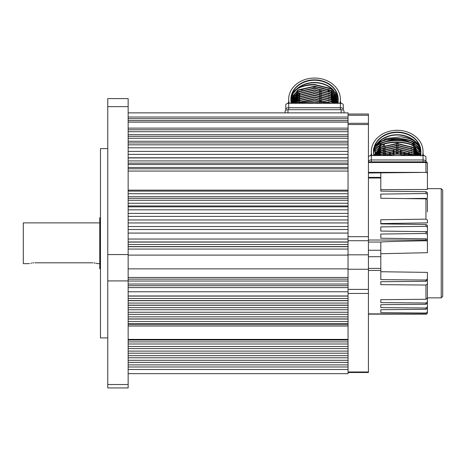 <?xml version="1.0" encoding="UTF-8"?>
<svg xmlns="http://www.w3.org/2000/svg" width="466" height="466" viewBox="0 0 466 466"><rect width="100%" height="100%" fill="white"/><g stroke="black" fill="none" stroke-linecap="round" stroke-linejoin="round"><path stroke-width="0.7" d="M100.481 217.773L99.753 217.773L99.753 268.742L100.481 268.742M33.826 262.83L32.713 262.923M31.705 263.063L30.826 263.226M29.539 263.535L29.236 263.616M34.95 262.801C27.436 263.727 27.436 263.727 34.95 262.801L91.726 262.801C99.246 263.727 99.246 263.727 91.726 262.801L92.874 262.83M97.091 263.517L96.584 263.389M96.549 263.383L95.833 263.226M94.971 263.063L93.946 262.923M99.753 222.87L23.3 222.87L23.3 263.645L29.125 263.645M107.763 337.914L100.481 337.914L100.481 148.602L107.763 148.602M107.763 254.553L107.763 98.582L128.15 98.582L128.15 387.939L107.763 387.939L107.763 254.553L128.15 254.553M348.044 369.48L348.044 373.656L128.15 373.656L128.15 369.48L348.044 369.48M348.044 321.441L348.044 323.526L128.15 323.526L128.15 321.441L348.044 321.441M348.044 326.037L348.044 339.399L128.15 339.399L128.15 326.037L348.044 326.037M348.044 341.91L348.044 343.995L128.15 343.995L128.15 341.91L348.044 341.91M348.044 346.5L348.044 348.591L128.15 348.591L128.15 346.5L348.044 346.5M348.044 351.096L348.044 353.187L128.15 353.187L128.15 351.096L348.044 351.096M128.15 312.255L128.15 314.34L348.044 314.34L348.044 312.255L128.15 312.255M348.044 355.692L348.044 357.783L128.15 357.783L128.15 355.692L348.044 355.692M128.15 307.659L128.15 309.744L348.044 309.744L348.044 307.659L128.15 307.659M128.15 303.063L128.15 305.154L348.044 305.154L348.044 303.063L128.15 303.063M348.044 360.288L348.044 362.379L128.15 362.379L128.15 360.288L348.044 360.288M128.15 364.884L128.15 366.969L348.044 366.969L348.044 364.884L128.15 364.884M128.15 298.467L128.15 300.558L348.044 300.558L348.044 298.467L128.15 298.467M128.15 316.845L128.15 318.936L348.044 318.936L348.044 316.845L128.15 316.845M128.15 277.468L348.044 277.468L348.044 240.718L368.431 240.718L368.431 254.82L348.044 254.82L348.044 249.071L128.15 249.071M128.15 268.865L348.044 268.865M128.15 281.045L348.044 281.045L348.044 284.027L128.15 284.027M128.15 117.042L348.044 117.042L348.044 112.865L128.15 112.865M128.15 120.618L348.044 120.618L348.044 128.127L128.15 128.127L128.15 122.156L348.044 122.156L348.044 115.253L368.431 115.253L368.431 240.718M128.15 255.1L348.044 255.1M348.044 233.082L348.044 239.046L128.15 239.046L128.15 233.082L348.044 233.082M348.044 164.498L348.044 167.48L128.15 167.48L128.15 164.498L348.044 164.498M348.044 171.063L348.044 190.145L128.15 190.145L128.15 171.063L348.044 171.063M348.044 193.722L348.044 196.704L128.15 196.704L128.15 193.722L348.044 193.722M348.044 200.281L348.044 203.263L128.15 203.263L128.15 200.281L348.044 200.281M348.044 206.84L348.044 209.822L128.15 209.822L128.15 206.84L348.044 206.84M128.15 151.386L128.15 154.363L348.044 154.363L348.044 151.386L128.15 151.386M348.044 213.405L348.044 216.387L128.15 216.387L128.15 213.405L348.044 213.405M348.044 144.827L348.044 147.804L128.15 147.804L128.15 144.827L348.044 144.827M348.044 219.964L348.044 222.946L128.15 222.946L128.15 219.964L348.044 219.964M128.15 246.566L348.044 246.566L348.044 244.475L128.15 244.475M128.15 226.523L128.15 229.505L348.044 229.505L348.044 226.523L128.15 226.523M128.15 131.709L128.15 134.686L348.044 134.686L348.044 131.709L128.15 131.709M128.15 138.268L128.15 141.245L348.044 141.245L348.044 138.268L128.15 138.268M128.15 157.945L128.15 160.921L348.044 160.921L348.044 157.945L128.15 157.945M128.15 241.97L348.044 241.97L348.044 239.046M128.15 287.604L348.044 287.604L348.044 291.78L128.15 291.78L128.15 295.962L348.044 295.962L348.044 291.78M128.15 129.798L348.044 129.798M128.15 136.357L348.044 136.357M128.15 242.093L348.044 242.093M128.15 142.916L348.044 142.916M128.15 157.788L348.044 157.788M128.15 205.955L348.044 205.955M128.15 198.365L348.044 198.365M128.15 191.13L348.044 191.13M128.15 168.803L348.044 168.803M128.15 163.112L348.044 163.112M128.15 246.689L348.044 246.689M128.15 118.714L348.044 118.714M128.15 285.699L348.044 285.699M128.15 279.14L348.044 279.14M128.15 296.085L348.044 296.085M128.15 300.681L348.044 300.681M128.15 305.271L348.044 305.271M128.15 340.034L348.044 340.034M128.15 324.61L348.044 324.61M128.15 319.053L348.044 319.053M368.431 254.82L368.431 269.261L348.044 269.261L348.044 289.398L368.431 289.398L368.431 372.509L348.044 372.509M368.431 269.261L368.431 289.398M368.431 371.985L348.044 371.985L348.044 293.452L368.431 293.452M348.044 114.013L368.431 114.013L368.431 115.253M368.431 236.664L348.044 236.664L348.044 124.544L368.431 124.544M380.809 189.662L427.409 189.476L427.409 173.41L426.693 172.379L368.431 172.991M404.983 198.58L427.409 198.37L427.409 194.334L425.953 193.518L425.953 191.695L427.409 192.545L427.409 194.334M425.953 191.695L380.809 191.118L380.809 185.625M441.244 188.648L442.7 190.105L442.7 296.411L441.244 297.867L441.244 188.648L427.409 188.648M442.7 194.864L442.7 271.026M425.953 172.373L425.953 162.5A1.456 0.833 0 0 1 427.409 163.333L427.409 173.41M425.953 224.495L427.409 225.346L427.409 227.14L425.953 226.319L425.953 224.495L380.809 223.919L380.809 223.581L427.409 222.882L427.409 219.981L425.953 219.166L425.953 198.848L427.409 199.704L427.409 211.931M427.409 234.293L425.953 233.478L425.953 231.649L427.409 232.505L427.409 241.452L425.953 240.019L425.953 238.808L427.409 239.664M427.409 280.113L425.953 281.318L425.953 280.037L427.409 278.854L427.409 280.113M425.953 285.046L427.409 283.87L427.409 298.071L425.953 299.277L425.953 285.046L380.809 284.644L380.809 281.72L380.809 284.644M427.409 303.086L425.953 304.292L425.953 303.011L427.409 301.834L427.409 303.086M427.409 308.096L425.953 309.302L425.953 308.026L427.409 306.844L427.409 308.096M426.693 314.142L425.953 313.886L425.953 313.036L427.409 311.859L427.409 313.111L426.693 314.142L368.431 314.148M368.431 268.416L380.809 268.416L380.809 270.443L368.431 270.443M426.693 240.741C397.323 241.283 382.027 241.72 380.809 242.046L368.431 242.046M368.431 177.377L380.809 177.377L380.809 177.995L368.431 177.995M380.809 223.919L380.809 219.742L425.953 219.166M425.953 231.649L380.809 231.072L380.809 226.895L425.953 226.319M380.809 231.072L380.809 226.895M425.953 238.808L380.809 238.231L380.809 234.054L425.953 233.478M380.809 238.231L380.809 234.054M380.809 268.416L380.809 242.046M425.953 280.037L380.809 279.629L380.809 270.443M380.809 302.609L380.809 299.685L380.809 302.609L425.953 303.011M380.809 307.618L380.809 304.694L380.809 307.618L425.953 308.026M380.809 312.634L380.809 309.709L380.809 312.634L425.953 313.036M380.809 191.118L380.809 177.995M425.953 198.848L380.809 198.271L380.809 194.095L425.953 193.518M380.809 198.271L380.809 194.095M441.244 297.867L427.409 297.867L427.409 311.859M380.809 309.709L425.953 309.302M427.409 297.698L427.409 306.844M380.809 304.694L425.953 304.292M427.409 296.079L427.409 301.834M380.809 299.685L425.953 299.277M427.409 279.722L427.409 283.87M380.809 281.72L425.953 281.318M380.809 271.725L427.409 272.394L427.409 278.854M380.809 253.725L427.409 252.7L427.409 241.452M426.314 231.684L427.409 231.66L427.409 227.14M380.809 177.377L380.809 172.991M368.431 256.708L380.809 256.708M368.431 250.248L380.809 250.248M285.064 112.865L285.064 111.362A2.913 1.672 0 0 1 287.976 109.691L341.129 109.691A2.913 1.672 0 0 1 344.042 111.362L344.042 112.865M373.563 150.821A24.028 19.683 180 0 1 374.88 147.099M375.678 145.631A24.028 19.683 180 0 1 397.195 134.715A24.028 19.683 180 0 1 415.392 141.548M413.645 140.47A23.661 19.38 -0 0 0 397.195 135.018A23.661 19.38 -0 0 0 378.508 142.503M419.86 146.33A23.661 19.38 -0 0 0 397.195 132.507A23.661 19.38 -0 0 0 373.697 149.574M373.575 150.716A23.661 19.38 -0 0 0 373.528 151.683M420.303 147.303A23.661 19.38 -0 0 0 397.195 132.094A23.661 19.38 -0 0 0 373.557 150.489M373.563 152.236L373.528 151.52A23.661 19.38 -0 0 0 373.551 152.353M422.557 155.551A25.846 21.174 -0 0 0 423.041 151.473A25.846 21.174 -0 0 0 397.195 130.299A25.846 21.174 -0 0 0 371.344 151.473A25.846 21.174 -0 0 0 371.827 155.551M396.193 130.317A5.825 4.771 180 0 1 398.191 130.317M370.552 155.615A28.543 23.376 180 0 1 371.344 154.089M423.041 154.089A28.543 23.376 180 0 1 423.833 155.615M368.431 157.223A2.913 1.672 0 0 1 371.344 155.551L371.344 159.966A2.913 1.672 180 0 0 368.431 161.638A2.913 1.672 180 0 1 371.344 159.966L423.041 159.966L371.344 159.966L371.344 161.877M425.953 161.638A2.913 1.672 180 0 0 423.041 159.966A2.913 1.672 180 0 1 425.953 161.638L425.953 157.223A2.913 1.672 0 0 0 423.041 155.551L423.041 161.877M420.326 155.551A23.661 19.38 -0 0 0 420.425 155.155M420.472 154.945A23.661 19.38 -0 0 0 420.635 154.112M420.67 153.902A23.661 19.38 -0 0 0 420.775 153.069M420.798 152.86A23.661 19.38 -0 0 0 420.845 152.021M420.85 151.817A23.661 19.38 -0 0 0 420.856 151.473A23.661 19.38 -0 0 0 420.577 148.508M420.856 151.683A23.661 19.38 -0 0 0 420.227 147.454M418.485 155.551A23.661 19.38 -0 0 0 417.955 154.706M417.029 153.436A23.661 19.38 -0 0 0 416.126 152.376M415.748 151.974A23.661 19.38 -0 0 0 411.088 148.316M420.74 152.469A23.661 19.38 -0 0 0 419.278 147.437M418.619 146.173A23.661 19.38 -0 0 0 414.396 141.093M416.196 142.357A24.028 19.683 180 0 1 420.821 150.821M292.042 95.268A24.028 19.683 180 0 1 295.817 89.833M296.353 89.303A24.028 19.683 180 0 1 314.55 82.476A24.028 19.683 180 0 1 333.883 90.474M299.673 96.689A23.661 19.38 -0 0 0 298.817 97.283M295.619 100.132A23.661 19.38 -0 0 0 295.013 100.825M294.139 101.955A23.661 19.38 -0 0 0 293.254 103.306M332.118 89.169A23.661 19.38 -0 0 0 314.55 82.773A23.661 19.38 -0 0 0 298.094 88.225M297.401 88.802A23.661 19.38 -0 0 0 293.498 93.305M292.84 94.441A23.661 19.38 -0 0 0 291.203 98.978M291.017 100.12A23.661 19.38 -0 0 0 290.97 100.505M337.675 95.53A23.661 19.38 -0 0 0 314.55 80.269A23.661 19.38 -0 0 0 291.879 94.085M291.838 94.202A23.661 19.38 -0 0 0 290.912 98.757M337.99 96.579A23.661 19.38 -0 0 0 314.55 79.849A23.661 19.38 -0 0 0 291.442 95.064M291.425 95.111A23.661 19.38 -0 0 0 290.883 99.229A23.661 19.38 -0 0 0 290.889 99.31M290.965 100.813A23.661 19.38 -0 0 0 291.04 101.437M291.069 101.646A23.661 19.38 -0 0 0 291.227 102.497M291.267 102.706A23.661 19.38 -0 0 0 291.413 103.306M339.912 103.306A25.846 21.174 -0 0 0 340.396 99.229A25.846 21.174 -0 0 0 314.55 78.061A25.846 21.174 -0 0 0 288.699 99.229A25.846 21.174 -0 0 0 289.188 103.306M313.554 78.072A5.825 4.771 180 0 1 315.546 78.072M287.906 103.37A28.543 23.376 180 0 1 288.699 101.85M340.396 101.85A28.543 23.376 180 0 1 341.194 103.37M343.308 109.394A2.913 1.672 180 0 0 340.396 107.722L288.699 107.722A2.913 1.672 180 0 0 285.786 109.394L285.786 104.978A2.913 1.672 0 0 1 288.699 103.306L340.396 103.306A2.913 1.672 0 0 1 343.308 104.978L343.308 109.394A2.913 1.672 180 0 0 340.396 107.722L288.699 107.722A2.913 1.672 180 0 0 285.786 109.394L285.786 110.256M338.205 99.835A23.661 19.38 -0 0 0 338.211 99.229A23.661 19.38 -0 0 0 338.211 98.996M338.205 98.792A23.661 19.38 -0 0 0 338.153 97.831M338.2 98.961A23.661 19.38 -0 0 0 337.955 96.782M338.147 100.691A23.661 19.38 -0 0 0 338.095 100.219M338.071 100.009A23.661 19.38 -0 0 0 337.285 96.771M336.778 95.507A23.661 19.38 -0 0 0 333.406 90.439M335.089 91.936A24.028 19.683 180 0 1 338.176 98.576M299.673 94.429L299.673 93.649A18.931 10.864 0 0 0 298.817 94.324L298.817 94.837M298.817 95.192L298.817 96.625M298.817 96.98L298.817 98.413M298.817 98.769L298.817 100.202M298.817 100.557L298.817 101.99M298.817 102.351L298.817 103.306M299.673 94.79L299.673 96.217M299.673 96.579L299.673 98.011M299.673 98.367L299.673 99.8M299.673 100.155L299.673 101.588M299.673 101.943L299.673 103.306M295.619 98.565L295.619 97.982A18.931 10.864 0 0 1 295.683 97.085M295.759 96.672A18.931 10.864 0 0 1 296.481 94.738M296.836 94.155A18.931 10.864 0 0 1 299.871 91.12L298.846 91.656L292.974 97.493M301.508 90.107A18.931 10.864 0 0 1 314.55 87.119A18.931 10.864 0 0 1 329.334 91.196M330.883 92.495A18.931 10.864 0 0 1 332.73 94.953M333.167 96.013A18.931 10.864 0 0 1 333.44 97.266M292.881 102.974L292.374 102.246M292.264 102.06L291.856 101.326M291.768 101.139L291.46 100.394M291.396 100.207L291.174 99.439M291.134 99.246L291.005 98.396M290.988 98.151L291.192 95.804A23.661 13.578 0 0 1 310.758 84.579L314.55 84.451L331.285 88.651L338.211 98.652M291.192 95.804C294.163 88.86 301.951 85.191 314.55 84.806L331.285 89.006L338.211 98.833L338.182 99.549M291.675 103.126L291.372 102.409M291.308 102.229L291.099 101.518M291.058 101.338L290.941 100.621M290.918 100.44L290.883 99.724L297.815 90.352L314.55 86.6L331.285 90.8L338.211 100.621L338.182 101.338M291.763 102.945L291.442 102.229M291.372 102.054L291.145 101.338M291.099 101.157L290.965 100.44M290.941 100.266L290.883 99.369L297.815 89.99L314.55 86.239L331.285 90.439L338.211 100.44M291.104 103.306L297.815 95.716L314.55 91.965L331.285 96.165L337.768 103.306M291.058 103.126L290.941 102.409M290.918 102.229L290.883 101.518L297.815 92.14L314.55 88.389L331.285 92.588L338.211 102.409L338.182 103.126M291.099 102.945L290.965 102.229M290.941 102.054L290.883 101.157L297.815 91.779L314.55 88.027L331.285 92.227L338.211 102.229M290.883 103.306L297.815 93.928L314.55 90.177L331.285 94.377L338.165 103.306M290.883 102.945L297.815 93.573L314.55 89.816L331.285 94.016L338.2 103.306M291.023 103.306L297.815 95.361L314.55 91.61L331.285 95.81L337.879 103.306M291.757 103.306L297.815 97.505L314.55 93.753L331.285 97.953L336.953 103.306M291.588 103.306L297.815 97.149L314.55 93.398L331.285 97.598L337.151 103.306M292.898 103.306L297.815 99.293L314.55 95.542L331.285 99.741L335.671 103.306M292.631 103.306L297.815 98.938L314.55 95.186L331.285 99.386L335.969 103.306M294.617 103.306L297.815 101.087L314.55 97.33L331.285 101.53L333.831 103.306M294.221 103.306L297.815 100.726L314.55 96.975L331.285 101.174L334.25 103.306M297.069 103.306L314.55 99.124L331.262 103.306M296.51 103.306L297.815 102.514L314.55 98.763L331.85 103.306M300.675 103.306L314.55 100.912L327.551 103.306M299.824 103.306L314.55 100.551L328.419 103.306M305.294 103.306L314.55 102.339L322.862 103.306M321.086 90.427L321.086 90.177A18.931 10.864 0 0 0 319.705 89.915L319.705 90.206M319.705 90.561L319.705 91.994M319.705 92.35L319.705 93.782M319.705 94.144L319.705 95.571M319.705 95.932L319.705 97.359M319.705 97.72L319.705 99.153M319.705 99.508L319.705 100.941M319.705 101.297L319.705 102.73M321.086 90.783L321.086 92.216M321.086 92.571L321.086 94.004M321.086 94.359L321.086 95.792M321.086 96.153L321.086 97.58M321.086 97.942L321.086 99.369M321.086 99.73L321.086 101.163M321.086 101.518L321.086 102.951M293.953 103.306L293.493 102.613M293.37 102.392L292.928 101.489M292.829 101.25L292.52 100.237M292.467 99.963L292.345 98.716M292.351 98.349L292.706 96.404M292.974 95.705L298.846 89.868L299.865 89.338M328.647 89.449L330.254 90.317L336.021 96.223M336.318 96.975L336.737 99.025M336.755 99.409L336.668 100.703M336.621 100.988L336.353 102.025M336.266 102.27L335.87 103.19M292.829 103.038L292.52 102.031M292.467 101.751L292.345 100.505M292.351 100.138L292.706 98.198M328.647 91.243L330.254 92.105L336.021 98.011M336.318 98.763L336.737 100.813M336.755 101.198L336.668 102.491M336.621 102.776L336.499 103.306M292.427 103.306L292.345 102.293M292.351 101.926L292.706 99.986M292.974 99.281L298.846 93.445L299.865 92.915M328.647 93.031L330.254 93.893L336.021 99.8M336.318 100.551L336.737 102.602M336.755 102.986L336.755 103.306M292.38 103.306L292.706 101.774M292.974 101.07L298.846 95.233L299.865 94.703M328.647 94.819L330.254 95.681L336.021 101.588M336.318 102.339L336.586 103.306M292.974 102.858L298.846 97.021L299.865 96.491M328.647 96.608L330.254 97.47L335.992 103.306M293.702 103.306L299.865 98.279M328.647 98.396L330.254 99.258L334.926 103.306M295.17 103.306L299.865 100.074M328.647 100.184L333.318 103.306M297.355 103.306L299.865 101.862M328.647 101.972L331.011 103.306M404.109 154.817L404.109 153.384M404.838 154.957L404.838 153.53M404.838 153.168L404.838 153.145A0.361 0.361 0 0 0 404.127 153.029M389.547 154.77L389.547 153.343M390.275 154.648L390.275 153.215M396.828 154.135L396.828 153.145L397.556 153.145A0.361 0.361 0 0 0 397.195 152.778A0.361 0.361 0 0 0 396.828 153.145M397.556 154.141L397.556 153.145M373.563 154.025L373.528 153.314C372.066 136.095 422.318 136.392 420.856 154.205L420.827 154.922M420.81 155.102L420.746 155.551M373.54 155.551L373.528 154.741C372.066 137.528 422.318 137.825 420.856 155.638M420.856 154.025L420.81 154.741M420.786 154.922L420.676 155.551M420.856 154.205L420.856 153.85C422.318 136.037 372.066 135.74 373.528 152.953L373.528 153.314M420.856 152.417L420.856 152.062C422.318 134.249 372.066 133.946 373.528 151.165L373.528 151.52C372.066 134.307 422.318 134.604 420.856 152.417L420.827 153.133M420.81 153.314L420.693 154.025M420.658 154.205L420.466 154.922M420.408 155.102L420.245 155.551M420.856 152.236L420.81 152.953M420.786 153.133L420.658 153.85M420.617 154.025L420.408 154.741M420.344 154.922L420.093 155.551M376.027 145.223L385.959 138.524L400.987 136.823C413.33 138.664 419.953 143.266 420.856 150.629L420.827 151.345M420.81 151.52L420.693 152.236M420.658 152.417L420.466 153.133M420.408 153.314L420.134 154.025M420.052 154.205L419.691 154.922M419.592 155.102L419.313 155.551L418.963 154.135M420.856 150.448L420.81 151.165M420.786 151.345L420.658 152.062M420.617 152.236L420.408 152.953M420.344 153.133L420.052 153.85M419.971 154.025L419.592 154.741M419.487 154.922L419.074 155.551M420.856 150.629L420.548 148.048A23.661 13.578 0 0 0 400.987 136.823M382.266 155.551L397.195 152.708L411.268 155.551M381.508 155.551L397.195 152.347L412.049 155.551M379.015 155.551L380.46 154.671L397.195 150.92L414.629 155.551M378.497 155.551L380.46 154.31L397.195 150.559L413.925 154.759L415.171 155.551M376.767 155.551L380.46 152.883L397.195 149.126L413.925 153.326L416.994 155.551M376.406 155.551L380.46 152.522L397.195 148.77L413.925 152.97L417.379 155.551M375.206 155.551L380.46 151.089L397.195 147.338L413.925 151.537L418.678 155.551M374.961 155.551L380.46 150.734L397.195 146.982L413.925 151.182L418.951 155.551M374.192 155.551L380.46 149.301L397.195 145.549L413.925 149.749L419.837 155.551M374.047 155.551L380.46 148.945L397.195 145.194L413.925 149.394L420.017 155.551M373.65 155.551L380.46 147.512L397.195 143.761L413.925 147.961L420.548 155.551M373.592 155.551L380.46 147.157L397.195 143.406L413.925 147.606L420.641 155.551M373.528 155.102C372.066 137.884 422.318 138.181 420.856 155.994M383.302 155.551L383.302 155.114M383.302 154.753L383.302 153.32M383.302 152.965L383.302 151.532M383.302 151.176L383.302 149.743M383.302 149.388L383.302 147.955M383.302 145.806L383.302 145.252L384.328 144.664L384.561 145.334M384.328 155.551L384.328 154.724M384.328 154.363L384.328 152.935M384.328 152.574L384.328 151.141M384.328 150.786L384.328 149.353M384.328 148.998L384.328 147.565M384.328 145.421L384.328 144.664M396.467 154.135L396.467 152.702M396.467 152.347L396.467 150.914M396.467 150.559L396.467 149.126M396.467 148.77L396.467 147.338M396.467 146.976L396.467 145.549M396.467 145.188L396.467 143.761M396.467 143.4L396.467 141.967M397.923 154.153L397.923 152.72M397.923 152.365L397.923 150.932M397.923 150.576L397.923 149.143M397.923 148.782L397.923 147.355M397.923 146.994L397.923 145.567M397.923 145.206L397.923 143.773M397.923 143.417L397.923 141.984M415.998 155.551L415.998 154.724M415.998 154.363L415.998 152.935M415.998 152.574L416.126 151.24M416.126 150.885L416.126 150.227A18.931 10.864 0 0 1 416.091 150.862M378.264 150.227A18.931 10.864 0 0 0 378.264 150.361L378.264 150.227A18.931 10.864 0 0 1 378.34 149.242M378.538 148.369A18.931 10.864 0 0 1 379.318 146.65M387.502 140.895A18.931 10.864 0 0 1 409.416 141.932M411.583 143.167A18.931 10.864 0 0 1 414.944 146.452M415.299 147.052A18.931 10.864 0 0 1 416.004 149.004M416.068 149.411A18.931 10.864 0 0 1 416.126 150.227M378.264 155.551L378.264 154.683M378.264 153.937L378.264 152.889M378.264 152.149L378.264 151.1M408.478 155.551L408.478 154.491M408.478 154.135L408.478 153.18L409.206 153.18A0.361 0.361 0 0 0 409.078 152.906M409.206 155.551L409.206 154.741M409.206 154.38L409.206 153.18M416.051 151.188A18.931 10.864 0 0 1 415.969 151.613M414.67 154.403A18.931 10.864 0 0 1 414.239 154.951M414.035 155.184A18.931 10.864 0 0 1 413.692 155.551M380.693 155.551A18.931 10.864 0 0 1 380.087 154.881M379.895 154.636A18.931 10.864 0 0 1 379.213 153.629M379.074 153.366A18.931 10.864 0 0 1 378.596 152.26M378.508 151.968A18.931 10.864 0 0 1 378.281 150.704M415.998 154.071L416.121 152.673M371.344 151.473L371.344 155.551L423.041 155.551L423.041 151.473M386.203 155.551L397.195 154.135L407.255 155.551M385.231 147.262L385.353 148.654M385.353 150.798L385.353 152.231M385.353 152.592L385.353 154.019M385.353 154.38L385.353 155.551M414.804 153.518L415.422 152.51M415.573 152.26L415.998 151.566M414.67 155.219L414.67 153.786M411.286 141.245L412.893 142.113L418.666 148.019M418.963 148.77L419.383 150.821M419.4 151.205L419.313 152.499M419.266 152.784L418.992 153.821M418.911 154.065L418.515 154.986M418.398 155.207L418.212 155.551M375.782 155.551L375.567 155.073M375.474 154.834L375.165 153.821M375.107 153.547L374.984 152.3M374.99 151.933L375.346 149.994M375.613 149.289L381.491 143.452L382.504 142.922M411.286 143.039L412.893 143.901L418.666 149.807M418.963 150.559L419.383 152.609M419.4 152.994L419.313 154.287M419.266 154.572L419.016 155.551M375.107 155.335L374.984 154.089M374.99 153.722L375.346 151.782M375.613 151.077L381.491 145.241L382.504 144.71M411.286 144.827L412.893 145.689L418.666 151.596M418.963 152.347L419.383 154.397M419.4 154.782L419.377 155.551M374.99 155.51L375.346 153.57M375.613 152.865L381.491 147.029L382.504 146.499M411.286 146.615L412.893 147.477L418.666 153.384M375.613 154.654L381.491 148.817L382.504 148.287M411.286 148.404L412.893 149.266L418.666 155.172M376.068 155.551L382.504 150.075M411.286 150.192L412.893 151.054L417.88 155.551M377.39 155.551L382.504 151.869M411.286 151.98L416.418 155.551M379.371 155.551L382.504 153.658M411.286 153.768L414.309 155.551M128.15 106.65L107.763 106.65M128.15 384.514L107.763 384.514M128.15 280.922L107.763 280.922M368.431 162.5L425.953 162.5L425.953 161.877A1.456 1.456 0 0 1 427.409 163.333M368.431 313.886L425.953 313.886M368.431 240.019L425.953 240.019M287.976 109.691L287.976 112.865M341.129 112.865L341.129 109.691M288.699 109.691L288.699 99.229M340.396 109.691L340.396 99.229M319.705 101.547A1.817 1.043 0 0 1 319.996 101.338M320.725 101.099A1.817 1.043 0 0 1 321.086 101.058M393.916 150.652L393.188 150.71M401.197 150.803L400.83 150.431L400.469 150.728M404.162 153.034L404.838 153.145M99.753 263.645L97.551 263.645M368.431 123.298L348.044 123.298M368.431 172.373L420.542 172.373M368.431 161.877L425.953 161.877M321.086 100.283A1.817 1.817 0 0 0 319.827 100.959M295.619 103.306L295.619 102.503M295.619 102.141L295.619 100.708M295.619 100.353L295.619 98.92M338.211 98.833L338.211 98.472M290.883 99.724L290.883 99.369M338.211 100.621L338.211 100.266M290.883 101.518L290.883 101.157M338.211 102.409L338.211 102.054M333.481 100.365L333.481 99.887M333.481 99.089L333.481 98.099M408.828 152.819A0.361 0.361 0 0 0 408.478 153.18M393.916 151.007L393.916 152.44M393.916 152.801L393.916 154.229M393.916 150.64A0.367 0.367 0 0 0 393.549 150.273A0.367 0.367 0 0 0 393.188 150.64M401.197 151.159L401.197 152.592M401.197 152.947L401.197 154.38M401.197 150.64A0.367 0.367 0 0 0 400.83 150.273A0.367 0.367 0 0 0 400.469 150.64M390.159 152.877A0.361 0.361 0 0 0 389.588 152.976M400.469 151.089L400.469 152.516M400.469 152.877L400.469 154.304M393.188 151.066L393.188 152.499M393.188 152.854L393.188 154.287"/></g></svg>
